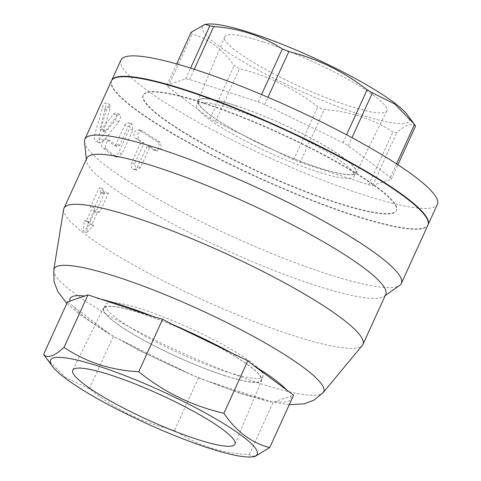 <?xml version="1.0" encoding="UTF-8"?>
<svg xmlns="http://www.w3.org/2000/svg" width="481" height="481" viewBox="0 0 481 481"><rect width="100%" height="100%" fill="white"/><g stroke="black" fill="none" stroke-linecap="round" stroke-linejoin="round"><path stroke-width="0.36" stroke-dasharray="2.4 1.8" d="M100.691 192.725L99.302 187.614L90.626 206.644L91.444 209.704L86.057 221.519L84.422 220.262L83.069 231.391L90.103 224.525L88.33 223.226L93.717 211.412L96.308 210.906L104.984 191.877L100.691 192.725L104.299 193.903L102.982 188.847L99.302 187.614M102.982 188.847L94.312 207.876L95.076 210.906L89.694 222.721A164.255 25.842 24.5 0 1 88.101 221.494L86.676 232.563L93.633 225.643A164.255 25.842 24.5 0 1 91.907 224.38L97.288 212.566L99.838 212.025L108.508 192.995L104.984 191.877M108.508 192.995L104.299 193.903M99.838 212.025L96.308 210.906M97.288 212.566L93.717 211.412M91.907 224.38L88.33 223.226M93.633 225.643L90.103 224.525M86.676 232.563L83.069 231.391M88.101 221.494L84.422 220.262M89.694 222.721L86.057 221.519M95.076 210.906L91.444 209.704M94.312 207.876L90.626 206.644M113.468 113.985L115.362 112.746L116.119 113.017L116.685 113.925L116.775 116.588L115.476 119.889L99.585 139.568L97.09 141.432L95.28 141.222L94.294 138.961L94.667 134.746L103.036 105.928L104.251 103.824L105.387 102.856L106.091 103.355L106.145 105.032L100.006 128.493L100.228 130.153L101.238 129.702L113.468 113.985L117.346 115.386L105.321 131.048L104.281 131.68L104.058 129.81L109.915 108.105L109.83 104.497L106.421 109.548L98.918 135.51L99.675 142.947L103.962 140.452L118.873 121.753L120.659 117.256L119.625 114.183L117.346 115.386M153.517 149.928L154.786 150.361L156.265 150.174L157.618 149.332L158.646 147.956L159.175 144.613L157.816 141.961L138.594 129.768L136.351 130.044L134.494 132.203L133.832 134.812L134.482 137.53L141.023 142.123L131.301 163.516L131.187 167.015L131.908 168.404L133.045 169.264L135.245 169.246L137.265 167.472L147.108 145.99L153.517 149.928L157.185 150.908L161.622 147.829L160.179 142.274L157.413 141.654M160.179 142.274A173.888 27.357 24.5 0 1 142.316 130.94L141.685 130.646L137.554 133.766L138.516 139.274A173.888 27.357 -155.5 0 0 144.114 142.947L134.62 163.78L136.4 170.148L140.548 167.544L150.048 146.711A173.888 27.357 -155.5 0 0 156.289 150.553M150.048 146.711L147.108 145.99M144.114 142.947L141.023 142.123M124.621 125.391L126.455 123.07L128.475 122.727L129.906 124.519L129.876 127.754L118.621 152.711L117.208 154.84L115.037 156.181L113.221 155.934L102.423 147.613C99.91 145.851 103.938 137.001 106.223 139.28L114.051 145.418L117.574 146.537A173.888 27.357 24.5 0 1 110.023 140.608L105.838 139.057L110.023 140.608C107.804 138.384 103.77 147.234 106.229 148.942A173.888 27.357 -155.5 0 0 116.546 156.914L117.19 157.245L122.06 153.77L132.918 129.954L131.902 123.809L128.193 126.539L119.643 145.292L117.574 146.537L113.973 145.364L116.071 144.138L124.621 125.391L128.193 126.539M234.127 109.53A86.508 13.612 24.5 0 1 316.378 145.875A86.508 13.612 24.5 0 1 354.1 176.371A86.508 13.612 24.5 0 1 316.636 171.452A86.508 13.612 24.5 0 1 234.385 135.113A86.508 13.612 24.5 0 1 196.657 104.617A86.508 13.612 24.5 0 1 234.127 109.53M318.374 167.641A86.508 13.612 -155.5 0 0 355.838 172.559A86.508 13.612 -155.5 0 0 282.768 124.296A86.508 13.612 -155.5 0 0 198.394 100.806A86.508 13.612 -155.5 0 0 236.117 131.301A86.508 13.612 -155.5 0 0 318.374 167.641M263.251 41.919A89.147 14.027 -155.5 0 0 224.615 36.917A89.147 14.027 -155.5 0 0 299.94 86.58A89.147 14.027 -155.5 0 0 386.856 110.852A89.147 14.027 -155.5 0 0 348.184 79.461A89.147 14.027 -155.5 0 0 263.251 41.919M235.648 105.555A86.965 13.684 24.5 0 1 318.494 142.184A86.965 13.684 24.5 0 1 356.223 172.805A86.965 13.684 24.5 0 1 271.434 149.128A86.965 13.684 24.5 0 1 197.956 100.679A86.965 13.684 24.5 0 1 235.648 105.555M225.481 371.47A86.508 13.612 -155.5 0 0 262.951 376.382A86.508 13.612 -155.5 0 0 225.222 345.887A86.508 13.612 -155.5 0 0 142.971 309.548A86.508 13.612 -155.5 0 0 105.507 304.629A86.508 13.612 -155.5 0 0 143.23 335.125A86.508 13.612 -155.5 0 0 225.481 371.47M141.234 313.359A86.508 13.612 24.5 0 1 223.485 349.699A86.508 13.612 24.5 0 1 261.213 380.194A86.508 13.612 24.5 0 1 176.84 356.704A86.508 13.612 24.5 0 1 103.77 308.441A86.508 13.612 24.5 0 1 141.234 313.359M223.96 375.445A86.965 13.684 -155.5 0 0 261.652 380.321A86.965 13.684 -155.5 0 0 188.167 331.872A86.965 13.684 -155.5 0 0 103.385 308.195A86.965 13.684 -155.5 0 0 141.107 338.816A86.965 13.684 -155.5 0 0 223.96 375.445M191.065 32.347A124.038 19.517 -155.5 0 0 192.093 34.025C208.694 38.913 222.721 49.441 234.181 65.608A124.038 19.517 -155.5 0 0 239.484 68.687C268.157 75.77 294.252 88.492 317.779 106.854A124.038 19.517 -155.5 0 0 321.025 108.201A124.038 19.517 -155.5 0 0 324.26 109.524C349.711 111.345 372.589 118.813 392.899 131.92A124.038 19.517 -155.5 0 0 396.753 132.618C405.579 124.813 411.838 122.649 415.53 126.124M407.173 114.616A113.606 17.875 24.5 0 1 322.005 100.349A113.606 17.875 24.5 0 1 208.441 24.05M300.138 162.446L368.777 184.842A124.038 19.517 -155.5 0 0 372.631 185.546L391.408 179.046A124.038 19.517 -155.5 0 0 390.38 177.369L348.292 145.785A124.038 19.517 -155.5 0 0 342.989 142.707L264.694 104.539A124.038 19.517 -155.5 0 0 258.213 101.87L189.574 79.473A124.038 19.517 -155.5 0 0 185.72 78.776L166.943 85.269A124.038 19.517 -155.5 0 0 167.971 86.953L210.059 118.536A124.038 19.517 -155.5 0 0 215.368 121.609L293.663 159.776A124.038 19.517 -155.5 0 0 300.138 162.446L324.26 109.524M293.663 159.776L317.779 106.854M368.777 184.842L392.899 131.92M372.631 185.546L396.753 132.618M391.408 179.046L397.913 164.773M390.38 177.369L396.53 163.871M348.292 145.785L351.978 137.704M342.989 142.707L346.585 134.818M264.694 104.539L267.989 97.3M258.213 101.87L261.544 94.559M189.574 79.473L194.228 69.27M185.72 78.776L190.584 68.11M166.943 85.269L176.665 63.943M167.971 86.953L192.093 34.025M210.059 118.536L234.181 65.608M215.368 121.609L239.484 68.687M111.55 80.676A173.888 27.357 -155.5 0 0 258.525 177.471A173.888 27.357 -155.5 0 0 428.006 224.892M203.535 102.79A139.111 21.885 -155.5 0 0 143.284 94.889A139.111 21.885 -155.5 0 0 260.798 172.493A139.111 21.885 -155.5 0 0 396.458 210.263A139.111 21.885 -155.5 0 0 335.792 161.225A139.111 21.885 -155.5 0 0 203.535 102.79M120.947 60.047A173.888 27.357 -155.5 0 0 267.833 157.053A173.888 27.357 -155.5 0 0 437.409 204.269M203.343 103.211A139.111 21.885 -155.5 0 0 143.097 95.304A139.111 21.885 -155.5 0 0 260.606 172.907A139.111 21.885 -155.5 0 0 396.266 210.684A139.111 21.885 -155.5 0 0 335.6 161.64A139.111 21.885 -155.5 0 0 203.343 103.211M67.502 301.954L107.269 332.185L113.3 336.321L187.398 372.799L198.497 377.856L207.978 381.283L273.184 402.23L293.62 395.16M63.69 209.277A164.255 25.842 -155.5 0 0 138.39 267.646A164.255 25.842 -155.5 0 0 291.805 335.113A164.255 25.842 -155.5 0 0 362.349 345.388M254.551 456.697L249.278 454.695C221.35 453.216 196.452 445.093 174.585 430.321C143.158 423.124 114.761 409.277 89.388 388.786L65.687 377.627L46.236 358.092M249.278 454.695L273.184 402.23M198.497 377.856L174.585 430.321M89.388 388.786L113.3 336.321M86.796 158.213A164.255 25.842 -155.5 0 0 86.442 160.66A164.255 25.842 -155.5 0 0 164.406 219.408A164.255 25.842 -155.5 0 0 314.592 285.107A164.255 25.842 -155.5 0 0 384.109 296.314A164.255 25.842 -155.5 0 0 385.726 294.444M84.494 141.817A173.888 27.357 -155.5 0 0 167.027 204.01A173.888 27.357 -155.5 0 0 326.022 273.563A173.888 27.357 -155.5 0 0 399.615 285.425M111.448 80.88A173.888 27.357 -155.5 0 0 187.283 142.184A173.888 27.357 -155.5 0 0 352.603 215.223A173.888 27.357 -155.5 0 0 427.916 225.102M118.873 121.753L115.073 120.424M103.962 140.452L100.042 139.021M98.918 135.51L94.865 133.946M106.421 109.548L102.291 107.9M109.915 108.105L105.832 106.511M104.058 129.81L100.054 128.295M105.321 131.048L101.347 129.563M140.548 167.544L137.614 166.823M134.62 163.78L131.523 162.957M138.516 139.274L135.269 138.348M142.316 130.94L139.069 130.02M132.918 129.954L129.473 128.896M122.06 153.77L118.621 152.711M116.546 156.914L113.017 155.796M106.229 148.942L102.423 147.613M119.643 145.292L116.071 144.138M53.764 269.829A148.16 23.31 -155.5 0 0 121.146 322.474A148.16 23.31 -155.5 0 0 259.53 383.333A148.16 23.31 -155.5 0 0 323.16 392.598M263.444 399.374A121.284 19.084 24.5 0 1 238.269 392.249A121.284 19.084 24.5 0 1 207.978 381.283M187.398 372.799A121.284 19.084 24.5 0 1 124.134 341.955M107.269 332.185A121.284 19.084 24.5 0 1 73.268 306.668M290.855 396.35A121.284 19.084 24.5 0 1 275.685 401.605M119.625 114.183L115.765 112.813M99.675 142.947L95.713 141.468M109.83 104.497L105.712 102.868M104.281 131.68L100.301 130.189M154.461 150.306L157.185 150.908M133.423 169.39L136.4 170.148M138.408 129.708L141.685 130.646M131.902 123.809L128.367 122.691M117.19 157.245L113.696 156.145M354.1 176.371L355.838 172.553M198.394 100.806L196.657 104.617M224.615 36.917L197.956 100.679M386.856 110.852L356.223 172.805M262.951 376.382L261.213 380.194M103.77 308.447L105.507 304.629M72.751 370.148L103.385 308.195M234.993 444.083L261.652 380.321M396.266 210.684L396.458 210.263M143.097 95.304L143.284 94.889M289.255 404.731L267.418 401.214L241.029 393.692L191.991 375.144L141.005 351.377L106.668 332.437L79.924 314.658L66.853 303.379M384.109 296.314L385.233 295.526M86.442 160.66L86.303 159.295"/><path stroke-width="0.72" d="M196.356 439.081A89.147 14.027 24.5 0 1 111.424 401.539A89.147 14.027 24.5 0 1 72.751 370.148A89.147 14.027 24.5 0 1 159.668 394.42A89.147 14.027 24.5 0 1 234.993 444.083A89.147 14.027 24.5 0 1 196.356 439.081M397.913 164.773L415.53 126.124A124.038 19.517 -155.5 0 0 414.502 124.441L394.757 103.98L372.414 92.857A124.038 19.517 -155.5 0 0 367.105 89.785C343.578 71.416 317.478 58.694 288.81 51.611A124.038 19.517 -155.5 0 0 282.335 48.942C262.025 35.841 239.147 28.373 213.696 26.551A124.038 19.517 -155.5 0 0 209.842 25.848L205.056 24.303L191.065 32.347L176.665 63.943M205.056 24.303L208.441 24.05A113.606 17.875 24.5 0 1 313.173 57.558A113.606 17.875 24.5 0 1 407.173 114.616L413.371 122.908M396.53 163.871L414.502 124.441M351.978 137.704L372.414 92.857M346.585 134.818L367.105 89.785M267.989 97.3L288.81 51.611M261.544 94.559L282.335 48.942M194.228 69.27L213.696 26.551M190.584 68.11L209.842 25.848M428.006 224.892A173.888 27.357 -155.5 0 0 428.102 224.687A173.888 27.357 -155.5 0 0 352.272 163.39A173.888 27.357 -155.5 0 0 186.947 90.344A173.888 27.357 -155.5 0 0 111.64 80.465A173.888 27.357 -155.5 0 0 111.55 80.676M428.102 224.687L437.409 204.269A173.888 27.357 -155.5 0 0 361.574 142.971A173.888 27.357 -155.5 0 0 196.254 69.925A173.888 27.357 -155.5 0 0 120.947 60.047L111.64 80.465M269.709 447.619L293.62 395.16L253.583 365.5L247.823 360.786L173.461 324.885L162.62 319.252L152.88 316.402L87.933 294.883L67.502 301.954L43.591 354.419C47.372 358.706 54.185 356.349 64.021 347.348C85.889 362.115 110.786 370.238 138.714 371.717C164.081 392.207 192.484 406.054 223.912 413.251C236.147 431.355 251.413 442.809 269.709 447.619L254.551 456.697L251.16 456.95A113.606 17.875 -155.5 0 0 161.255 390.915A113.606 17.875 -155.5 0 0 52.435 366.384A113.606 17.875 -155.5 0 0 170.082 433.712A113.606 17.875 -155.5 0 0 251.16 456.95M53.764 269.829A148.16 23.31 -155.5 0 1 198.539 309.103A148.16 23.31 -155.5 0 1 323.16 392.598L362.349 345.388A164.255 25.842 -155.5 0 0 362.939 344.444A164.255 25.842 -155.5 0 0 224.188 252.814A164.255 25.842 -155.5 0 0 64.009 208.213A164.255 25.842 -155.5 0 0 63.69 209.277L53.764 269.829L54.119 281.89L57.87 291.702L66.853 303.379M52.435 366.384L43.591 354.419M223.912 413.251L247.823 360.786M138.714 371.717L162.62 319.252M64.021 347.348L87.933 294.883M362.939 344.444L385.726 294.444A164.255 25.842 -155.5 0 0 246.981 202.808A164.255 25.842 -155.5 0 0 86.796 158.213L64.009 208.213M385.233 295.526L399.615 285.425A173.888 27.357 -155.5 0 0 401.328 283.441A173.888 27.357 -155.5 0 0 254.443 186.436A173.888 27.357 -155.5 0 0 84.866 139.219A173.888 27.357 -155.5 0 0 84.494 141.817L86.303 159.295M401.328 283.441L427.916 225.102A173.888 27.357 -155.5 0 0 281.024 128.096A173.888 27.357 -155.5 0 0 111.448 80.88L84.866 139.219M70.004 301.328A121.284 19.084 24.5 0 1 85.173 296.08M97.415 298.304A121.284 19.084 24.5 0 1 152.88 316.402M173.461 324.885A121.284 19.084 24.5 0 1 236.724 355.724M253.583 365.5A121.284 19.084 24.5 0 1 287.59 391.017M323.16 392.598L313.822 400.246L303.956 403.854L289.255 404.731"/></g></svg>
